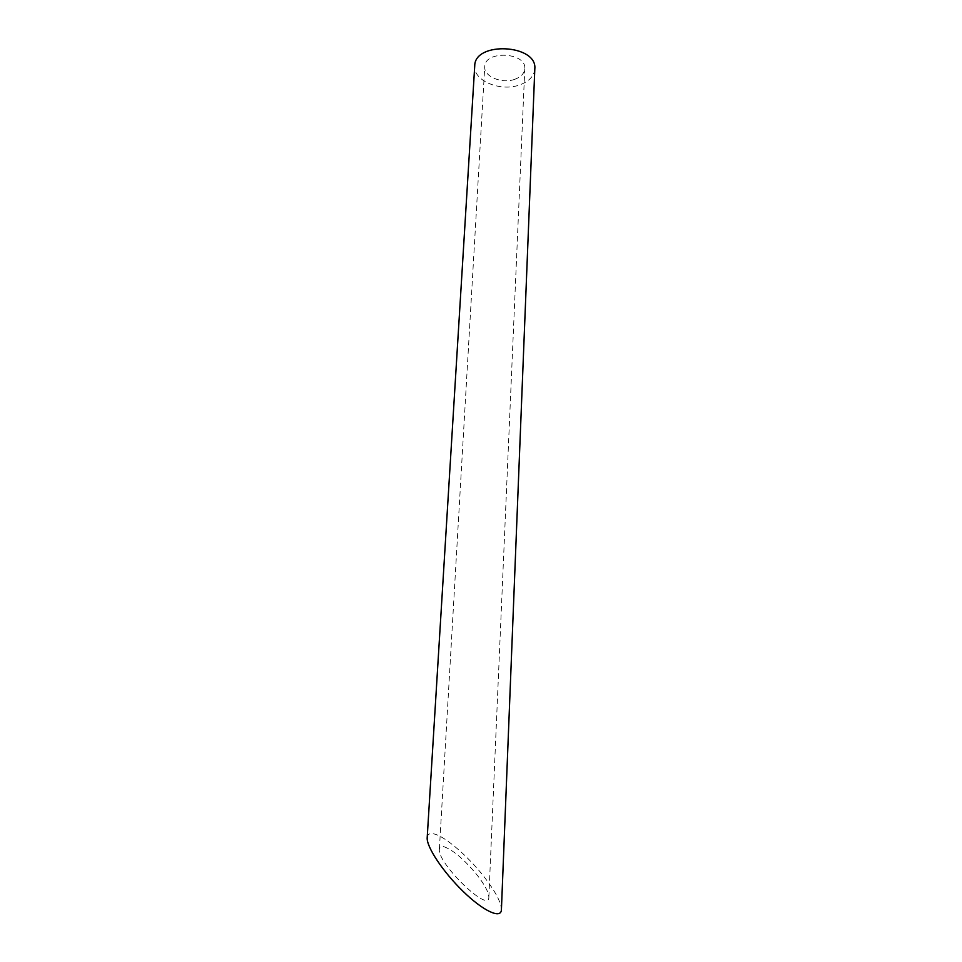 <?xml version="1.0" encoding="UTF-8"?>
<svg xmlns="http://www.w3.org/2000/svg" width="962" height="962" viewBox="0 0 962 962"><rect width="100%" height="100%" fill="white"/><g stroke="black" fill="none" stroke-linecap="round" stroke-linejoin="round"><path stroke-width="0.72" stroke-dasharray="4.81 3.61" d="M515.019 79.221C502.296 84.223 483.609 76.611 484.74 66.691C484.595 50.084 526.599 52.213 524.783 68.711C524.338 73.389 521.079 76.9 515.019 79.221M443.927 846.692C453.511 850.216 464.79 859.944 477.777 875.865C485.028 885.365 488.72 892.459 488.852 897.149C489.43 913.936 436.916 862.818 439.381 849.242C439.574 846.885 441.089 846.031 443.927 846.692M534.812 68.927C534.138 76.01 529.22 81.289 520.069 84.764C501.01 92.196 473.039 80.844 474.735 65.885M427.188 837.71C427.489 834.15 429.81 832.9 434.163 833.958C445.141 836.459 468.494 856.541 484.535 877.344C495.526 891.678 501.154 902.416 501.418 909.595M488.852 897.149L524.783 68.711M439.381 849.242L484.74 66.691"/><path stroke-width="1.44" d="M474.735 65.885C474.531 41.053 537.53 44.252 534.812 68.927L501.418 909.595C501.286 919.456 483.273 911.098 463.035 891.317C442.797 871.668 426.382 846.692 427.188 837.71L474.735 65.885"/></g></svg>
